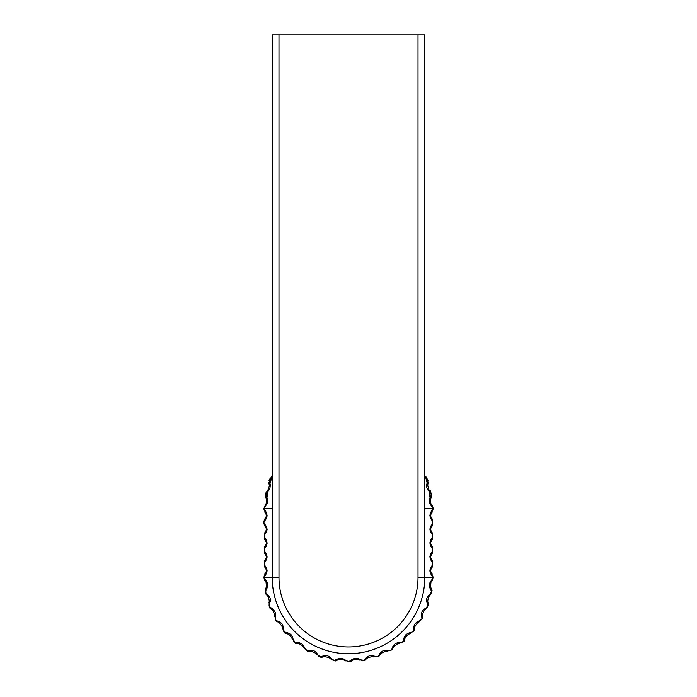 <?xml version="1.0" encoding="UTF-8"?>
<svg xmlns="http://www.w3.org/2000/svg" width="697" height="697" viewBox="0 0 697 697"><rect width="100%" height="100%" fill="white"/><g stroke="black" fill="none" stroke-linecap="round" stroke-linejoin="round"><path stroke-width="1.05" d="M424.804 476.269A3.389 2.849 -72.5 0 1 426.181 478.212L427.392 479.066L427.984 480.599L426.738 484.363L426.834 487.726L428.158 490.366L430.816 492.535L431.635 494.051L429.457 499.331L429.457 502.668L432.924 508.714L430.458 512.887L429.901 515.388L430.345 518.002L432.096 520.581L432.096 524.336L430.458 526.627L429.901 529.136L430.345 531.75L432.096 534.329L432.096 538.075L430.458 540.367L429.901 542.876L430.345 545.49L432.096 548.069L432.096 551.815L430.458 554.115L429.901 556.624L430.345 559.229L432.096 561.817L432.096 565.563L430.345 568.142L429.927 571.131L430.572 573.509L432.924 577.43L424.804 577.43A76.304 76.304 0 0 1 348.5 653.734A76.304 76.304 0 0 1 272.196 577.43L272.196 34.85L424.804 34.85L424.804 577.43L418.017 577.43A69.517 69.517 0 0 1 348.5 646.947A69.517 69.517 0 0 1 278.983 577.43L278.983 34.85M303.012 645.744L307.577 651.451L311.35 651.198L315.872 653.307L321.056 657.437L324.724 656.53L329.55 657.82L335.362 660.983L338.812 659.458L343.795 659.893L350.068 661.993L353.205 659.893L358.188 659.458L364.731 660.442L367.45 657.82L372.276 656.53L378.898 656.356L381.128 653.307L385.65 651.198L392.141 649.883L393.805 646.494L397.9 643.627L404.06 641.205L405.105 637.572L408.642 634.043L414.288 630.585L414.689 626.83L417.555 622.735L422.521 618.352L422.269 614.588L424.377 610.058L428.498 604.883L427.592 601.215L428.89 596.388L432.053 590.568L430.528 587.118L430.955 582.134L433.281 577.43L429.43 583.581L429.561 587.214L431.67 591.866L431.051 593.365L427.914 596.118L426.825 598.453L426.634 601.145L427.897 606.085L427.026 607.453L423.462 609.622L421.99 611.722L421.328 614.345L421.973 618.291L421.607 619.642L416.736 622.151L414.915 623.972L413.809 626.437L413.765 630.437L413.173 631.7L407.928 633.32L405.82 634.801L404.312 637.032L402.936 641.946L401.507 642.695L397.325 642.791L394.999 643.871L393.117 645.814L391.845 649.282L390.712 650.545L385.232 650.275L382.758 650.937L380.126 653.028L378.523 655.955L376.833 656.896L372.869 655.668L369.462 655.772L367.031 656.949L363.381 660.521L361.76 660.451L358.101 658.447L355.54 658.221L352.943 658.961L348.5 661.854L342.358 658.36L338.716 658.491L334.063 660.599L332.574 659.989L329.82 656.844L327.477 655.755L324.793 655.563L319.845 656.827L318.477 655.955L316.316 652.392L314.199 650.92L311.585 650.257L307.952 650.893L306.288 650.545L302.716 644.446L299.501 642.747L294.413 642.242L293.428 640.952L292.618 636.866L291.146 634.767L288.898 633.242L283.827 631.7L283.148 626.254L282.05 623.92L280.116 622.046L276.378 620.635L275.393 619.642L275.341 612.576L273.407 609.492L269.26 606.512L269.042 604.918L270.384 600.962L270.157 598.392L268.981 595.961L265.409 592.311L265.479 590.699L267.23 587.824L267.726 585.436L266.968 581.873L264.076 577.43L266.542 573.265L267.099 570.756L266.655 568.142L264.904 565.563L264.904 561.817L266.542 559.517L267.099 557.016L266.655 554.403L264.904 551.815L264.904 548.069L266.542 545.777L267.099 543.268L266.655 540.654L264.904 538.075L264.904 534.329L266.542 532.029L267.099 529.528L266.655 526.915L264.904 524.336L264.904 520.581L266.542 518.289L267.099 515.588L266.428 512.644L264.076 508.714L267.578 502.52L267.369 498.712L265.33 494.295L265.949 492.788L268.572 490.688L269.887 488.562L270.34 484.781L269.016 480.599L269.539 479.153L270.819 478.212A3.389 2.849 -107.5 0 1 272.196 476.269M264.895 512.251L266.742 515.588L264.355 519.805L263.719 522.454L264.355 525.111L266.742 529.328L264.355 533.545L264.355 538.859L266.742 543.076L264.355 547.293L264.355 552.599L266.742 556.816L264.355 561.033L264.355 566.339L266.742 570.555L264.895 573.892M268.633 483.091L272.196 476.243L268.11 489.764L266.045 504.009L265.182 504.82M266.707 492.169A3.389 2.849 -117.5 0 1 268.11 489.764L265.391 497.353M264.782 574.049L265.635 573.065A3.389 2.805 47.5 0 0 264.904 575.556L266.542 573.265L267.099 570.756L266.655 568.142L264.904 565.563A3.389 2.805 -47.5 0 0 265.644 568.064L264.355 566.339L266.742 570.555L263.719 577.43L266.045 582.134L266.472 587.118L265.496 593.661L268.746 596.815M265.496 593.661L268.11 596.388L269.408 601.215L269.573 607.828L273.32 610.363M269.573 607.828L272.623 610.058L274.731 614.588L276.047 621.071L280.185 622.918M282.39 626.072L284.733 632.989L289.116 634.096M291.834 636.814L295.345 643.218L299.858 643.54M307.577 651.451L312.082 650.989M321.056 657.437L325.403 656.191M335.362 660.983L339.43 659.005M350.068 661.993L353.736 659.345M364.731 660.442L367.877 657.184M428.376 483.065L426.155 477.001M378.898 656.365L381.433 652.61M431.617 497.327L430.476 490.967M388.403 650.728A3.389 2.849 -67.5 0 1 385.65 651.198L392.141 649.883L394.519 644.812M432.105 573.892L430.258 570.555L432.645 566.339L432.645 561.033L430.258 556.816L432.645 552.599L432.645 547.293L430.258 543.076L432.645 538.859L432.645 533.545L430.258 529.328L432.645 525.111L432.645 519.805L430.258 515.588L433.281 508.714L432.445 505.673L430.406 503.478M404.06 641.205L405.523 635.795M432.218 512.095L431.365 513.079A3.389 2.805 47.5 0 0 432.096 510.587L430.458 512.887L429.901 515.388L430.345 518.002L432.096 520.581A3.389 2.805 -47.5 0 0 431.356 518.089L430.258 515.588L432.105 512.251M414.288 630.585L414.61 626.072M422.521 618.352L422.051 613.857M428.498 604.883L427.261 600.526M432.053 590.568L430.075 586.499M433.281 577.43L430.258 570.555L432.645 566.339L431.356 568.064A3.389 2.805 47.5 0 0 432.096 565.563L430.458 567.855L429.901 570.364L430.345 572.978L432.096 575.556A3.389 2.805 -47.5 0 0 431.356 573.056L432.192 574.014M431.356 559.316L430.258 556.816L432.645 552.599L431.356 554.315A3.389 2.805 47.5 0 0 432.096 551.815L430.458 554.115L429.901 556.624L430.345 559.229L432.096 561.817A3.389 2.805 -47.5 0 0 431.356 559.316L432.645 561.033L431.356 559.316M431.356 545.568L430.258 543.076L432.645 538.859L431.356 540.576A3.389 2.805 47.5 0 0 432.096 538.075L430.458 540.367L429.901 542.876L430.345 545.49L432.096 548.069A3.389 2.805 -47.5 0 0 431.356 545.568L432.645 547.293L431.356 545.568M431.356 531.828L430.258 529.328L432.645 525.111L431.356 526.827A3.389 2.805 47.5 0 0 432.096 524.336L430.458 526.627L429.901 529.136L430.345 531.75L432.096 534.329A3.389 2.805 -47.5 0 0 431.356 531.828L432.645 533.545L431.356 531.828M431.922 506.623A3.389 2.849 -52.5 0 0 430.955 504.009L428.89 489.764L425.501 476.574M265.078 506.623A3.389 2.849 -127.5 0 1 266.045 504.009L263.719 508.714L266.742 515.588L265.644 518.089A3.389 2.805 47.5 0 0 264.904 520.581L266.542 518.289L267.099 515.78L266.655 513.166L264.904 510.587A3.389 2.805 -47.5 0 0 265.644 513.088L264.808 512.129M265.644 526.827L266.742 529.328L265.644 531.828A3.389 2.805 47.5 0 0 264.904 534.329L266.542 532.029L267.099 529.528L266.655 526.915L264.904 524.336A3.389 2.805 -47.5 0 0 265.644 526.827L264.355 525.111L265.644 526.827M265.644 540.576L266.742 543.076L265.644 545.568A3.389 2.805 47.5 0 0 264.904 548.069L266.542 545.777L267.099 543.268L266.655 540.654L264.904 538.075A3.389 2.805 -47.5 0 0 265.644 540.576L264.355 538.859L265.644 540.576M265.644 554.315L266.742 556.816L265.644 559.316A3.389 2.805 47.5 0 0 264.904 561.817L266.542 559.517L267.099 557.016L266.655 554.403L264.904 551.815A3.389 2.805 -47.5 0 0 265.644 554.315L264.355 552.599L265.644 554.315M276.047 621.079L279.445 622.735L282.311 626.83A3.389 2.849 12.5 0 0 283.243 629.452M284.724 632.989L288.358 634.043L291.895 637.572A3.389 2.849 2.5 0 0 293.271 639.994M295.345 643.218L299.1 643.627L303.195 646.494A3.389 2.849 -7.5 0 0 304.972 648.637M405.105 637.572A3.389 2.849 177.5 0 1 403.729 639.994L402.761 642.103L400.522 642.686A3.389 2.849 -77.5 0 1 397.9 643.627M265.975 496.29A3.389 2.849 137.5 0 0 266.472 499.026M269.39 482.15A3.389 2.849 147.5 0 0 269.408 484.938M266.045 582.134A3.389 2.849 -52.5 0 1 265.078 579.521M266.472 587.118A3.389 2.849 42.5 0 0 265.975 589.854M268.11 596.388A3.389 2.849 -62.5 0 1 266.707 593.983M269.408 601.215A3.389 2.849 32.5 0 0 269.39 603.994M272.623 610.058A3.389 2.849 -72.5 0 1 270.819 607.932M274.731 614.588A3.389 2.849 22.5 0 0 275.202 617.333M279.445 622.735A3.389 2.849 -82.5 0 1 277.301 620.957M288.358 634.043A3.389 2.849 -92.5 0 1 285.936 632.658M299.1 643.627A3.389 2.849 -102.5 0 1 296.478 642.686M311.35 651.198A3.389 2.849 -112.5 0 1 308.597 650.728M315.872 653.307A3.389 2.849 -17.5 0 0 317.998 655.11M324.724 656.53A3.389 2.849 -122.5 0 1 321.936 656.539M329.55 657.82A3.389 2.849 -27.5 0 0 331.955 659.223M338.812 659.458A3.389 2.849 -132.5 0 1 336.076 659.954M343.795 659.893A3.389 2.849 -37.5 0 0 346.409 660.861M353.205 659.893A3.389 2.849 -142.5 0 1 350.591 660.861M358.188 659.458A3.389 2.849 -47.5 0 0 360.924 659.954M367.45 657.82A3.389 2.849 -152.5 0 1 365.045 659.223M372.276 656.53A3.389 2.849 -57.5 0 0 375.064 656.539M381.128 653.307A3.389 2.849 -162.5 0 1 379.002 655.11M427.609 482.15A3.389 2.849 32.5 0 1 427.592 484.938M430.293 492.169A3.389 2.849 -62.5 0 0 428.89 489.764M393.805 646.494A3.389 2.849 -172.5 0 1 392.028 648.637M431.025 496.29A3.389 2.849 42.5 0 1 430.528 499.026M408.642 634.043A3.389 2.849 -87.5 0 0 411.064 632.658M414.689 626.83A3.389 2.849 167.5 0 1 413.757 629.452M417.555 622.735A3.389 2.849 -97.5 0 0 419.699 620.957M422.269 614.588A3.389 2.849 157.5 0 1 421.798 617.333M424.377 610.058A3.389 2.849 -107.5 0 0 426.181 607.932M427.592 601.215A3.389 2.849 147.5 0 1 427.609 603.994M428.89 596.388A3.389 2.849 -117.5 0 0 430.293 593.983M430.528 587.118A3.389 2.849 137.5 0 1 431.025 589.854M430.955 582.134A3.389 2.849 -127.5 0 0 431.922 579.521M263.719 577.43L278.983 577.43M418.017 577.43L418.017 34.85M272.196 508.714L263.719 508.714M433.281 508.714L424.804 508.714M265.644 518.089L264.355 519.805L265.644 518.089M265.644 531.828L264.355 533.545L265.644 531.828M265.644 545.568L264.355 547.293L265.644 545.568M265.644 559.316L264.355 561.033L265.644 559.316M432.645 519.805L431.356 518.089L432.645 519.805M265.339 497.214L265.723 498.007M268.598 482.951L268.833 483.796M264.555 580.47L265.182 581.333M426.268 477.096L425.545 476.6M430.58 491.08L429.953 490.461M432.445 505.673L431.844 504.837M431.818 581.333L432.445 580.47"/></g></svg>
